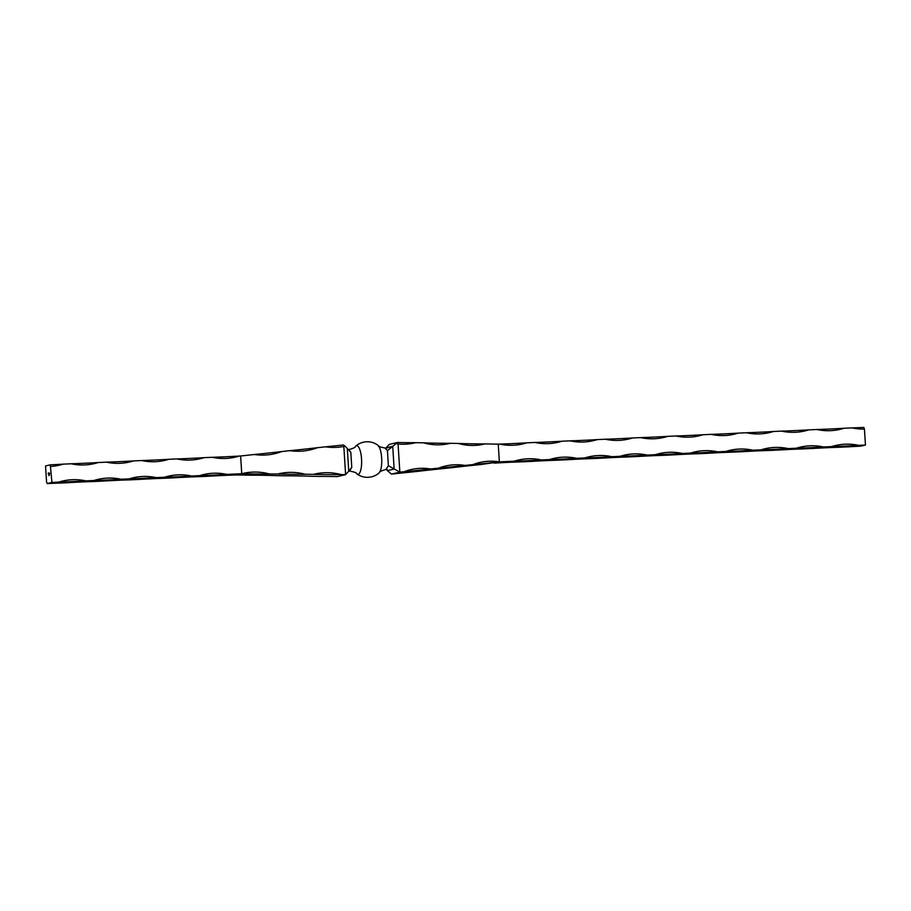 <?xml version="1.0" encoding="UTF-8"?>
<svg xmlns="http://www.w3.org/2000/svg" width="911" height="911" viewBox="0 0 911 911"><rect width="100%" height="100%" fill="white"/><g stroke="black" fill="none" stroke-linecap="round" stroke-linejoin="round"><path stroke-width="1.37" d="M48.761 473.549L48.83 472.9M51.927 482.431L47.19 483.547L46.552 481.919L45.55 465.954L50.287 464.838L51.927 482.431L58.703 482.113A57.792 3.109 176.4 0 0 85.828 480.871A57.792 55.047 76.7 0 0 62.46 481.076A57.792 55.047 76.7 0 0 58.703 482.113M48.716 473.834L48.773 474.779L48.716 473.834M49.604 473.196L49.376 474.904L49.604 473.196M48.158 473.663L48.215 473.094M226.828 474.392A57.792 55.047 76.7 0 0 203.46 474.597A57.792 55.047 76.7 0 0 199.714 475.633A57.792 3.109 176.4 0 0 226.828 474.392L241.745 473.709A57.792 55.947 -105.6 0 1 269.36 473.948A57.792 4.088 -0.5 0 1 241.745 473.709L236.484 474.95L249.819 475.189A57.792 4.088 -0.5 0 1 276.477 475.656L284.471 475.804A57.792 4.088 -0.5 0 1 311.129 476.271L319.123 476.419A57.792 4.088 -0.5 0 1 337.241 476.612L345.611 474.631L341.135 474.597A57.792 4.088 -0.5 0 1 313.521 474.346L305.242 474.278A57.792 4.088 -0.5 0 1 277.639 474.027L269.36 473.948M239.274 456.047A57.792 55.047 -103.3 0 1 235.528 457.083A57.792 55.047 -103.3 0 1 212.161 457.299A57.792 3.109 176.4 0 0 239.274 456.047L240.629 455.99L241.745 473.709M204.03 457.664A57.792 55.047 -103.3 0 1 200.272 458.7A57.792 55.047 -103.3 0 1 176.905 458.916A57.792 3.109 176.4 0 0 204.03 457.664L212.161 457.299M168.774 459.292A57.792 55.047 -103.3 0 1 165.016 460.328A57.792 55.047 -103.3 0 1 141.649 460.533A57.792 3.109 176.4 0 0 168.774 459.292L176.905 458.916M133.518 460.909A57.792 55.047 -103.3 0 1 129.772 461.945A57.792 55.047 -103.3 0 1 106.405 462.15A57.792 3.109 176.4 0 0 133.518 460.909L141.649 460.533M98.263 462.526A57.792 55.047 -103.3 0 1 94.516 463.562A57.792 55.047 -103.3 0 1 71.149 463.779A57.792 3.109 176.4 0 0 98.263 462.526L106.405 462.15M50.287 464.838A57.792 3.109 176.4 0 0 63.018 464.154L71.149 463.779M63.018 464.154A57.792 55.047 -103.3 0 1 59.261 465.191A57.792 55.047 -103.3 0 1 50.925 466.466M85.828 480.871L93.958 480.496A57.792 3.109 176.4 0 0 121.072 479.254A57.792 55.047 76.7 0 0 97.705 479.459A57.792 55.047 76.7 0 0 93.958 480.496M121.072 479.254L129.214 478.879A57.792 3.109 176.4 0 0 156.328 477.637A57.792 55.047 76.7 0 0 132.96 477.842A57.792 55.047 76.7 0 0 129.214 478.879M156.328 477.637L164.458 477.262A57.792 3.109 176.4 0 0 191.583 476.009A57.792 55.047 76.7 0 0 168.216 476.225A57.792 55.047 76.7 0 0 164.458 477.262M191.583 476.009L199.714 475.633M313.521 474.346A57.792 55.947 -105.6 0 1 341.135 474.597M325.591 446.823A57.792 2.129 173.3 0 0 343.253 444.978L344.722 445.855L343.834 446.458L345.611 474.631L348.742 471.135L347.307 448.451L344.722 445.855L343.834 446.458A57.792 55.947 -105.6 0 1 325.591 446.823L317.37 447.711A57.792 55.947 -105.6 0 1 312.655 449.26A57.792 55.947 -105.6 0 1 289.96 450.66L281.738 451.549A57.792 55.947 -105.6 0 1 277.024 453.109A57.792 55.947 -105.6 0 1 254.34 454.509L240.629 455.99M277.639 474.027A57.792 55.947 -105.6 0 1 305.242 474.278M347.307 448.451L350.826 452.346L348.754 449.738L347.49 449.544M356.953 473.959A17.776 17.776 0 0 0 379.056 472.946A14.303 4.282 -92.6 0 0 379.42 472.558A14.303 4.282 -92.6 0 0 381.709 458.893A14.303 4.282 -92.6 0 0 378.179 445.49A14.303 4.282 -92.6 0 0 377.78 445.137A17.776 17.776 0 0 0 355.677 446.151A14.303 4.282 -92.6 0 1 361.587 459.816A14.303 4.282 -92.6 0 1 356.953 473.959A14.303 4.282 -92.6 0 1 356.554 473.618C356.941 472.889 354.607 472.035 349.551 471.044L351.771 467.377L350.826 452.346M355.677 446.151A14.303 4.282 -92.6 0 0 355.313 446.538C355.768 447.221 353.514 448.28 348.571 449.738M351.771 467.377L348.742 471.135M254.34 454.509A57.792 2.129 173.3 0 0 281.738 451.549M289.96 450.66A57.792 2.129 173.3 0 0 317.37 447.711M387.437 450.66L385.034 448.075L392.732 446.367L387.437 450.66L388.382 465.703L399.838 472.137L391.479 474.119A57.792 2.129 -6.7 0 1 409.141 472.274L417.363 471.397A57.792 2.129 -6.7 0 1 444.773 468.436L452.995 467.548A57.792 2.129 -6.7 0 1 480.404 464.587L499.365 461.866A57.792 2.129 -6.7 0 1 472.911 464.599A57.792 53.988 -101.7 0 1 480.86 462.253A57.792 53.988 -101.7 0 1 499.365 461.866L498.249 444.147L484.925 443.908A57.792 53.988 -101.7 0 1 482.784 444.409A57.792 53.988 -101.7 0 1 458.267 443.441A57.792 4.088 179.5 0 0 484.925 443.908M386.537 469.267L387.243 469.552L385.991 469.359L388.382 465.703M386.31 469.404L387.426 470.645L394.156 469.051L392.732 446.367L397.492 442.484A57.792 4.088 179.5 0 0 415.61 442.689L423.615 442.826A57.792 4.088 179.5 0 0 450.273 443.293L458.267 443.441M386.105 447.848L389.134 444.466L397.492 442.484M415.61 442.689A57.792 53.988 -101.7 0 1 413.469 443.179A57.792 53.988 -101.7 0 1 398.073 443.976L399.838 472.137L404.131 471.704A57.792 53.988 -101.7 0 1 412.079 469.359A57.792 53.988 -101.7 0 1 430.584 468.971L438.521 468.152A57.792 53.988 -101.7 0 1 446.47 465.806A57.792 53.988 -101.7 0 1 464.974 465.419L472.911 464.599M396.524 443.475L397.845 443.953M387.426 470.645L391.479 474.119M464.974 465.419A57.792 2.129 -6.7 0 1 438.521 468.152M430.584 468.971A57.792 2.129 -6.7 0 1 404.131 471.704M450.273 443.293A57.792 53.988 -101.7 0 1 448.132 443.794A57.792 53.988 -101.7 0 1 423.615 442.826M47.19 483.547A57.792 3.109 -3.6 0 1 58.873 483.115L67.004 482.739A57.792 3.109 -3.6 0 1 94.118 481.498L102.26 481.122A57.792 3.109 -3.6 0 1 129.373 479.881L137.504 479.505A57.792 3.109 -3.6 0 1 164.629 478.252L172.76 477.876A57.792 3.109 -3.6 0 1 199.873 476.635L208.015 476.259A57.792 3.109 -3.6 0 1 235.129 475.018L236.484 474.95M858.674 445.354A57.792 55.047 76.7 0 0 835.307 445.57A57.792 55.047 76.7 0 0 831.549 446.606A57.792 3.109 176.4 0 0 858.674 445.354L865.45 445.046L860.713 446.162A57.792 3.109 -3.6 0 0 847.982 446.845L839.851 447.221A57.792 3.109 -3.6 0 0 812.737 448.474L804.595 448.85A57.792 3.109 -3.6 0 0 777.482 450.091L769.351 450.467A57.792 3.109 -3.6 0 0 742.226 451.708L734.095 452.084A57.792 3.109 -3.6 0 0 706.97 453.336L698.839 453.701A57.792 3.109 -3.6 0 0 671.726 454.953L663.584 455.329A57.792 3.109 -3.6 0 0 636.47 456.57L628.339 456.946A57.792 3.109 -3.6 0 0 601.214 458.187L593.084 458.563A57.792 3.109 -3.6 0 0 565.97 459.816L557.828 460.18A57.792 3.109 -3.6 0 0 530.714 461.433L522.572 461.809A57.792 3.109 -3.6 0 0 495.459 463.05L494.104 463.118M831.549 446.606L823.419 446.971A57.792 55.047 76.7 0 0 800.052 447.187A57.792 55.047 76.7 0 0 796.305 448.223A57.792 3.109 176.4 0 0 823.419 446.971M796.305 448.223L788.163 448.599A57.792 55.047 76.7 0 0 764.796 448.804A57.792 55.047 76.7 0 0 761.049 449.84A57.792 3.109 176.4 0 0 788.163 448.599M761.049 449.84L752.907 450.216A57.792 55.047 76.7 0 0 729.54 450.421A57.792 55.047 76.7 0 0 725.794 451.457A57.792 3.109 176.4 0 0 752.907 450.216M725.794 451.457L717.663 451.833A57.792 55.047 76.7 0 0 694.296 452.05A57.792 55.047 76.7 0 0 690.538 453.086A57.792 3.109 176.4 0 0 717.663 451.833M690.538 453.086L682.407 453.462A57.792 55.047 76.7 0 0 659.04 453.667A57.792 55.047 76.7 0 0 655.294 454.703A57.792 3.109 176.4 0 0 682.407 453.462M655.294 454.703L647.152 455.079A57.792 55.047 76.7 0 0 623.784 455.284A57.792 55.047 76.7 0 0 620.038 456.32A57.792 3.109 176.4 0 0 647.152 455.079M620.038 456.32L611.896 456.696A57.792 55.047 76.7 0 0 588.529 456.901A57.792 55.047 76.7 0 0 584.782 457.937A57.792 3.109 176.4 0 0 611.896 456.696M584.782 457.937L576.652 458.313A57.792 55.047 76.7 0 0 553.284 458.529A57.792 55.047 76.7 0 0 549.527 459.565A57.792 3.109 176.4 0 0 576.652 458.313M549.527 459.565L541.396 459.941A57.792 55.047 76.7 0 0 518.029 460.146A57.792 55.047 76.7 0 0 514.282 461.182A57.792 3.109 176.4 0 0 541.396 459.941M514.282 461.182L499.365 461.866M865.45 445.046L864.448 429.081A57.792 55.047 -103.3 0 1 852.127 427.885L843.996 428.261A57.792 55.047 -103.3 0 1 840.249 429.297A57.792 55.047 -103.3 0 1 816.882 429.502L808.74 429.878A57.792 55.047 -103.3 0 1 804.994 430.914A57.792 55.047 -103.3 0 1 781.627 431.119L773.496 431.495A57.792 55.047 -103.3 0 1 769.738 432.531A57.792 55.047 -103.3 0 1 746.371 432.748L738.24 433.124A57.792 55.047 -103.3 0 1 734.494 434.16A57.792 55.047 -103.3 0 1 711.127 434.365L702.985 434.741A57.792 55.047 -103.3 0 1 699.238 435.777A57.792 55.047 -103.3 0 1 675.871 435.982L667.729 436.358A57.792 55.047 -103.3 0 1 663.982 437.394A57.792 55.047 -103.3 0 1 640.615 437.61L632.485 437.975A57.792 55.047 -103.3 0 1 628.727 439.011A57.792 55.047 -103.3 0 1 605.36 439.227L597.229 439.603A57.792 55.047 -103.3 0 1 593.482 440.639A57.792 55.047 -103.3 0 1 570.115 440.844L561.973 441.22A57.792 55.047 -103.3 0 1 558.227 442.256A57.792 55.047 -103.3 0 1 534.859 442.461L526.717 442.837A57.792 55.047 -103.3 0 1 522.971 443.873A57.792 55.047 -103.3 0 1 499.604 444.09L498.249 444.147M499.604 444.09A57.792 3.109 176.4 0 0 526.717 442.837M534.859 442.461A57.792 3.109 176.4 0 0 561.973 441.22M570.115 440.844A57.792 3.109 176.4 0 0 597.229 439.603M605.36 439.227A57.792 3.109 176.4 0 0 632.485 437.975M640.615 437.61A57.792 3.109 176.4 0 0 667.729 436.358M675.871 435.982A57.792 3.109 176.4 0 0 702.985 434.741M711.127 434.365A57.792 3.109 176.4 0 0 738.24 433.124M746.371 432.748A57.792 3.109 176.4 0 0 773.496 431.495M781.627 431.119A57.792 3.109 176.4 0 0 808.74 429.878M816.882 429.502A57.792 3.109 176.4 0 0 843.996 428.261M852.127 427.885A57.792 3.109 176.4 0 0 863.81 427.453L864.414 429.081M48.898 475.644L48.955 474.916M48.898 475.576L48.887 475.007M349.71 471.033L348.628 471.249M379.42 472.558C378.976 471.887 381.219 470.816 386.162 469.37M378.179 445.49C377.792 446.208 380.126 447.062 385.182 448.053M386.025 448.383L388.758 447.312"/></g></svg>
